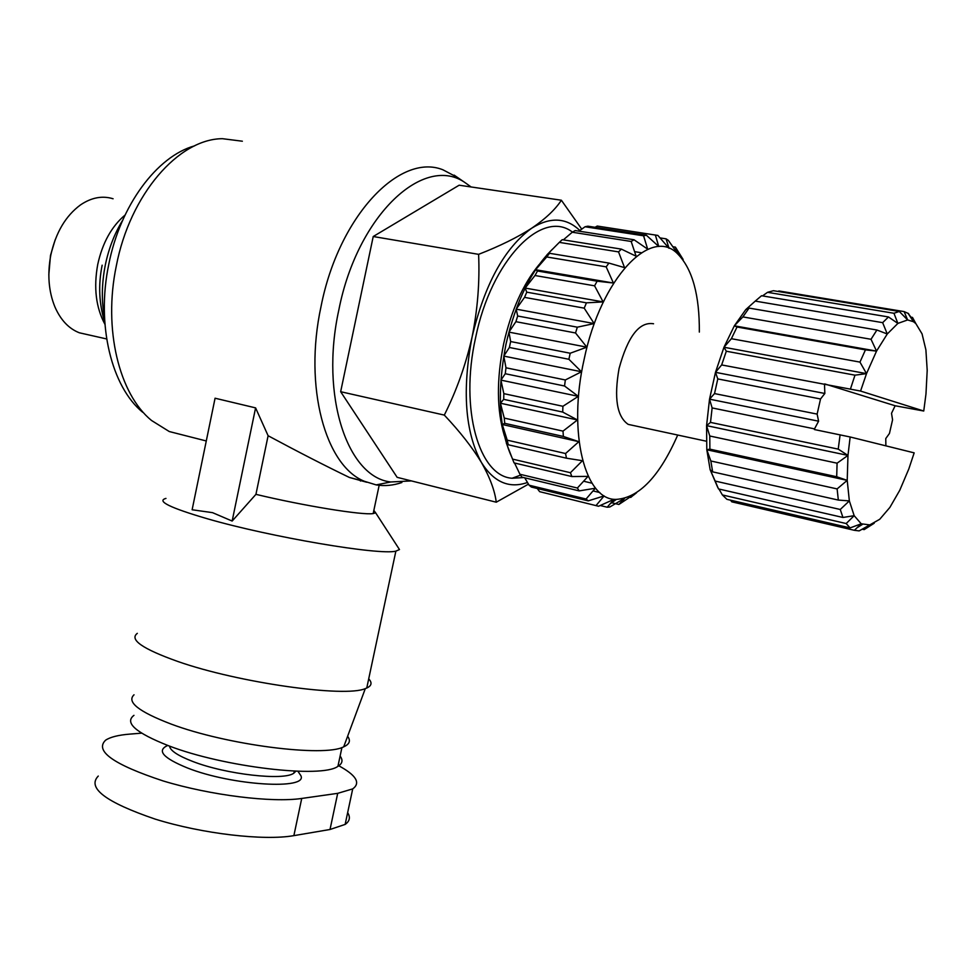 <?xml version="1.0" encoding="UTF-8"?>
<svg xmlns="http://www.w3.org/2000/svg" width="976" height="976" viewBox="0 0 976 976"><rect width="100%" height="100%" fill="white"/><g stroke="black" fill="none" stroke-linecap="round" stroke-linejoin="round"><path stroke-width="1.46" d="M366.659 482.229L349.42 477.471C324.679 465.503 297.57 451.583 268.107 435.735L255.59 407.883L215.074 398.22L192.126 509.765L212.548 512.656L232.154 521.05L255.932 494.344C303.878 505.873 362.669 515.389 373.174 513.583L375.65 512.827L373.845 510.424M242.353 141.215L222.443 138.69C178.632 138.836 129.954 194.48 116.303 265.936C103.053 329.229 119.206 394.182 151.512 420.473L169.275 431.538L186.843 436.016M401.88 482.522C393.169 485.487 384.605 486.28 376.187 484.901L364.487 481.314C325.533 466.003 303.426 387.24 321.08 306.269C338.818 215.94 399.843 152.439 442.909 169.787L457.72 177.583M411.372 480.912L390.693 481.973C347.676 477.276 319.835 396.293 338.831 309.965C357.558 214.22 424.914 152.964 465.894 183.22L471.103 186.965M194.627 145.839C157.014 156.148 120.17 205.497 108.714 264.63C96.112 324.923 111.63 386.947 142.691 412.275M165.957 498.407C156.209 501.03 169.958 507.801 207.205 518.72C270.718 537.154 380.006 555.588 395.878 551.123L399.489 549.573L397.22 546.084M137.311 633.351C129.076 639.561 142.557 648.93 177.754 661.46C238.595 682.846 345.236 697.767 365.305 688.592L366.756 688.031C371.685 685.786 372.332 682.724 368.708 678.845M134.029 694.802C126.404 701.927 138.714 711.663 170.934 723.997C226.517 745.005 324.337 757.413 343.711 746.823C349.591 744.2 350.896 740.686 347.615 736.282M133.956 715.347C124.233 722.667 135.737 732.793 168.47 745.713C223.98 767.234 321.946 778.567 337.928 766.331C342.454 763.598 343.174 760.17 340.112 756.022M345.016 743.309L346.37 739.662M122.622 220.344C114.473 233.642 108.678 248.612 105.262 265.277C101.638 283.772 101.406 301.523 104.566 318.542M169.519 746.091C170.19 750.629 177.961 755.753 192.821 761.487C226.09 774.456 284.016 780.934 293.861 773.163L295.874 771.186M504.385 435.796C496.699 410.152 496.442 379.505 503.64 343.857C511.119 310.697 522.916 284.309 539.033 264.679M523.758 477.569L512.083 478.252C479.155 476.239 459.525 409.432 475.556 337.916C491.221 260.092 542.119 208.388 572.461 232.117M167.774 745.444C156.392 750.471 162.992 757.998 187.587 768.027C232.154 785.668 308.562 790.133 300.815 775.554L298.229 771.748M98.271 776.066C86.791 787.913 105.774 802.26 155.245 819.132C202.386 833.809 263.971 840.946 293.874 835.639L330.022 829.49L345.15 824.415C349.737 821.194 350.579 817.278 347.651 812.666M511.644 456.89C498.797 428.403 496.93 390.79 506.032 344.028C515.853 301.486 531.371 269.84 552.562 249.1M539.63 491.66L598.581 506.251L539.63 491.66L537.288 488.5M529.09 485.194L531.371 487.061L588.247 500.871L586.076 499.017L529.09 485.194L524.71 477.801M519.94 474.263L521.867 477.118L579.207 490.904L577.377 488.024L519.94 474.263L514.535 463.002M512.534 459.098L514.047 462.892L571.838 476.544L570.435 472.713L512.534 459.098L506.373 443.189L508.228 444.763L566.47 458.195L565.555 453.535L507.227 440.164L508.228 444.763M507.227 440.164L502.274 424.499L504.726 423.328L563.372 436.455L563.006 431.124L504.263 418.082L504.726 423.328M504.263 418.082L500.407 403.21L503.701 399.343L562.713 412.079L562.908 406.284L503.836 393.645L503.701 399.343M503.836 393.645L500.908 380.115L505.263 373.723L564.555 386.008L565.324 379.969L505.983 367.793L505.263 373.723M505.983 367.793L503.787 356.094L509.374 347.48L568.886 359.278L570.204 353.239L510.655 341.551L509.374 347.48M677.71 435.04C659.617 476.288 639.182 497.723 616.405 499.383C585.173 500.883 567.312 433.381 584.112 359.449C600.911 277.745 651.578 225.371 678.088 254.333C692.509 269.388 699.597 295.313 699.341 332.084M568.886 359.278L581.489 371.758L565.324 379.969M564.555 386.008L578.317 396.341L562.908 406.284M562.713 412.079L577.438 419.961L563.006 431.124M563.372 436.455L578.841 441.677L565.555 453.535M566.47 458.195L582.428 460.709L570.435 472.713M571.838 476.544L588.028 476.386L577.377 488.024M579.207 490.904L595.36 488.22L586.076 499.017M588.247 500.871L604.12 495.918L596.141 505.434M598.581 506.251L613.965 499.322L607.218 507.227L600.228 505.519M624.384 498.431L609.817 506.995L607.218 507.227M624.53 498.468L618.869 504.482L611.671 502.738M628.739 496.955L630.74 497.431L635.425 493.49L618.869 504.482M633.412 495.271L636.584 492.734M632.436 425.292L628.215 424.389C616.917 416.642 613.867 398.025 619.065 368.525C627.836 336.378 639.329 321.458 653.554 323.764M717.677 487.28L710.15 469.737L706.807 449.753L706.575 425.646L709.528 399.16L715.481 372.332L723.972 347.249L734.342 325.813L745.762 309.612L755.241 301.108L882.658 322.653L887.269 333.987L876.899 330.01L749.08 308.087L745.762 309.612M717.787 378.92L714.53 393.584L817.132 414.105L820.535 398.977L717.787 378.92L715.481 372.332L721.667 364.939L860.564 391.059L923.747 411.018L925.968 394.011L927.2 370.355L925.895 349.847L922.052 333.865L915.854 323.605L908.241 313.564M48.824 274.744L50.496 255.419L55.144 239.876M88.169 334.78L79.361 332.792C68.808 328.668 60.646 320.018 54.876 306.83C48.617 291.385 47.251 274.195 50.776 255.236C55.742 232.617 65.66 215.842 80.532 204.887C91.476 197.506 102.334 195.468 113.094 198.762M104.944 324.337C95.941 307.574 93.525 287.627 97.722 264.52C102.407 243 111.52 226.505 125.038 215.062M360.461 481.046L360.608 480.326M268.107 435.735L255.932 494.344M255.59 407.883L232.154 521.05M528.467 484.145L496.259 502.201L397.147 477.337L340.661 391.705L373.222 236.521L459.147 185.208L561.371 200.226L581.733 229.116M373.222 236.521L478.606 254.346C499.749 246.111 517.475 237.375 531.81 228.14C545.462 218.819 555.32 209.523 561.371 200.226M340.661 391.705L444.312 415.093C456.609 390.498 465.869 364.475 472.079 337.037C477.63 309.453 479.814 281.893 478.606 254.346M496.259 502.201C494.771 490.501 489.842 477.276 481.449 462.514C472.408 447.581 460.038 431.77 444.312 415.093M527.467 482.486C509.191 488.866 493.844 482.217 481.449 462.514C465.076 432.246 461.953 390.412 472.079 337.037C484.633 284.138 504.543 247.843 531.81 228.14C550.208 216.721 566.214 217.502 579.817 230.482M338.123 765.416C356.118 775.078 360.986 782.898 352.714 788.889L337.696 793.342L301.73 798.453C272.048 802.882 210.487 795.318 163.151 780.946C113.533 764.562 94.355 750.971 105.615 740.174C110.312 737.063 118.328 735.05 129.662 734.123L141.605 733.159M510.655 341.551L508.935 332.121L515.889 321.677L575.535 332.975L577.328 327.18L517.683 316.004L515.889 321.677M517.683 316.004L516.17 309.136L524.539 297.375L584.209 308.16L586.43 302.841L526.759 292.166L524.539 297.375M526.759 292.166L525.173 288.066L534.958 275.513L594.579 285.822L597.117 281.198L537.52 270.999L534.958 275.513M537.52 270.999L535.592 269.73L546.719 256.969L606.181 266.851L608.926 263.081L549.512 253.296L546.719 256.969M549.512 253.296L546.987 254.797L559.321 242.377L618.54 251.893L621.395 249.124L562.237 239.681L559.321 242.377M563.347 239.852L572.265 232.227L631.167 241.462L634.022 239.754L575.193 230.568L572.265 232.227M578.89 231.153L585.063 226.761L643.587 235.802L646.332 235.192L587.894 226.188L585.063 226.761M595.055 227.286L597.263 226.054L657.885 235.436L669.048 248.319L666.071 238.839L668.316 240.34L677.686 253.638M683.139 259.47L675.404 247.123L678.174 254.346M655.347 234.972L658.763 246.513L646.332 235.192M643.587 235.802L647.661 249.136L634.022 239.754M631.167 241.462L636.12 256.212L621.395 249.124M618.54 251.893L624.555 267.631L608.926 263.081M606.181 266.851L613.404 283.028L597.117 281.198M594.579 285.822L603.131 301.913L586.43 302.841M584.209 308.16L594.152 323.568L577.328 327.18M575.535 332.975L586.844 347.163L570.204 353.239M777.97 291.446L778.897 290.958L904.118 311.588L907.631 319.945L899.286 311.454L773.468 290.702L767.539 292.324L893.955 313.272L897.883 323.41L888.465 316.956L761.536 295.74L755.241 301.108M762.537 295.911L767.539 292.324M734.342 325.813L742.87 316.907L871.031 339.282L876.533 351.104L734.342 325.813L737.026 327.009L731.378 338.709L859.966 362.108L866.517 373.625L723.972 347.249L731.378 338.709M749.08 308.087L742.87 316.907M911.267 317.212L912.487 317.42L915.854 323.605L913.451 321.702L907.631 319.945L897.883 323.41L887.269 333.987L876.533 351.104L866.517 373.625L854.976 375.174L726.315 351.226L723.972 347.249M726.315 351.226L721.667 364.939M715.176 481.07L710.15 469.737L712.651 471.859L838.335 500.078L849.352 500.908L840.263 509.484L715.176 481.07L718.495 488.927L842.947 517.475L854.171 515.682L846.18 523.539L722.374 494.942L726.913 499.334L850.084 527.906L861.235 523.795L854.366 530.31L859.161 530.895L879.742 519.269L889.892 507.398L899.787 490.233L908.827 468.919L914.17 452.864L850.157 436.98L814.411 429.55L814.509 428.879L712.126 407.931L709.528 399.16L714.53 393.584M837.079 463.185L709.772 436.004L706.575 425.646L710.504 422.401L838.225 449.119L847.973 455.402L837.079 463.185L836.7 476.752L847.217 480.363L837.115 488.915L838.335 500.078M712.126 407.931L710.504 422.401M837.115 488.915L710.845 460.989L706.807 449.753L709.881 449.155L836.7 476.752M709.772 436.004L709.881 449.155M710.845 460.989L712.651 471.859M722.374 494.942L718.97 489.037M854.366 530.31L731.805 501.835L730.524 500.163M731.805 501.835L734.269 502.408M923.747 411.018L895.138 405.76L891.515 413.324L892.576 419.778L889.453 433.454L885.757 438.566L885.879 445.849M583.685 481.241L591.993 483.205M593.091 490.94L599.825 492.551M706.807 449.753L847.217 480.363L849.352 500.908L854.171 515.682L861.235 523.795L869.97 524.929L864.15 529.626L874.215 523.234M908.619 313.625L904.118 311.588M634.656 251.662L641.342 252.735M864.15 529.626L862.284 529.199M899.286 311.454L893.955 313.272M672.879 246.733L675.404 247.123M888.465 316.956L882.658 322.653M660.069 237.912L666.071 238.839M846.18 523.539L850.084 527.906M876.899 330.01L871.031 339.282M840.263 509.484L842.947 517.475M876.533 351.104L865.444 349.872L737.026 327.009M865.444 349.872L859.966 362.108M502.274 424.499L578.841 441.677M854.976 375.174L850.511 388.826M866.517 373.625L860.564 391.059M706.575 425.646L847.973 455.402L847.217 480.363M820.535 398.977L824.842 393.474L715.481 372.332M824.842 393.474L824.513 384.544M500.407 403.21L577.438 419.961M850.157 436.98L847.973 455.402M840.104 434.808L838.225 449.119M817.132 414.105L818.596 421.193L709.528 399.16M818.596 421.193L814.509 428.879M500.908 380.115L578.317 396.341M824.696 383.91L895.138 405.76M613.404 283.028L535.592 269.73M503.787 356.094L581.489 371.758M603.131 301.913L525.173 288.066M508.935 332.121L586.844 347.163M594.152 323.568L516.17 309.136M293.874 835.639L301.73 798.453M330.022 829.49L337.696 793.342M169.275 431.538L206.278 440.969M349.42 477.471L364.487 481.314M390.693 481.973L376.187 484.901M375.65 512.827L399.489 549.573M366.756 688.031L395.878 551.123M343.711 746.823L365.305 688.592M337.928 766.331L341.929 747.506M293.861 773.163L294.301 771.125M520.513 475.153L512.083 478.252M297.912 771.26L300.815 775.554M616.405 499.383L610.305 503.701M628.215 424.389L706.356 441.213M79.361 332.792L106.665 338.953M373.174 513.583L379.164 485.304M465.894 183.22L454.157 175.131M352.714 788.889L345.15 824.403M104.798 322.434C99.04 304 98.149 284.919 102.151 265.191M913.451 321.702L908.022 313.235M862.43 524.405L857.282 527.601"/></g></svg>
